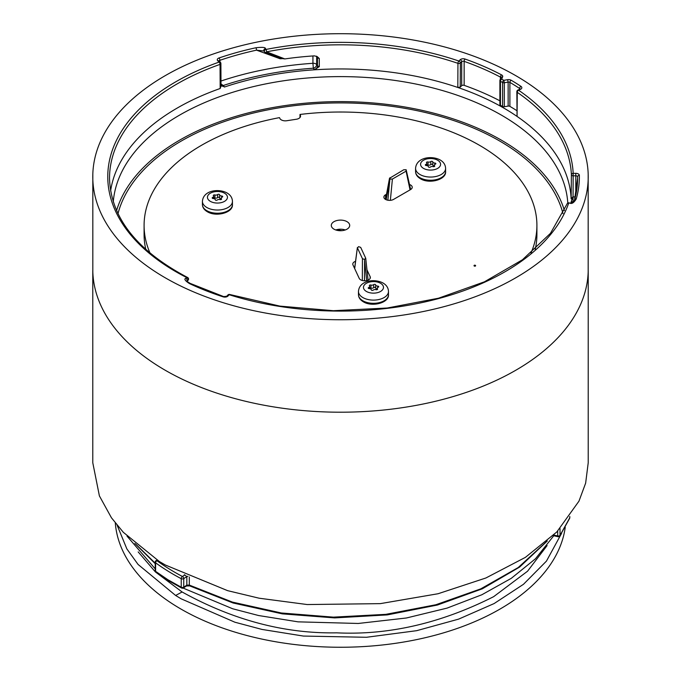 <?xml version="1.0" encoding="UTF-8"?>
<svg xmlns="http://www.w3.org/2000/svg" width="681" height="681" viewBox="0 0 681 681"><rect width="100%" height="100%" fill="white"/><g stroke="black" fill="none" stroke-linecap="round" stroke-linejoin="round"><path stroke-width="1.02" d="M564.421 210.599A227.199 131.169 0 0 0 409.315 107.777A227.199 131.169 0 0 0 179.852 140.031A227.199 131.169 0 0 0 116.579 210.599M117.992 213.664A224.96 129.875 180 0 1 269.991 109.454A224.96 129.875 180 0 1 499.565 140.95A224.96 129.875 0 0 1 563.008 213.664M113.276 201.899A227.463 131.322 180 0 1 179.665 115.072A227.463 131.322 180 0 1 423.616 85.695A227.463 131.322 180 0 1 567.801 203.049M280.274 58.208L280.18 58.787L256.524 50.156A1.771 0.511 -102.3 0 0 255.894 47.755C262.296 47.04 265.488 47.312 265.462 48.572L266.007 49.432A232.732 134.37 180 0 1 458.849 61.026L460.186 59.741A3.541 2.043 180 0 1 465.063 59.051A238.878 137.911 180 0 1 501.582 74.893A3.541 2.043 180 0 1 502.629 76.893L501.667 79.124A233.566 134.847 180 0 1 503.821 80.324L507.651 79.694A3.541 2.043 180 0 1 511.159 80.23A238.878 137.911 180 0 1 520.974 86.376A3.541 2.043 180 0 1 520.59 89.271L518.616 90.241A1.771 1.107 124.5 0 0 517.262 92.335L517.066 116.425A230.706 133.195 180 0 1 571.138 198.818L571.393 174.821A1.771 1.021 0.6 0 0 573.189 175.826L575.794 175.8L575.794 194.936M571.206 202.938A230.706 133.195 0 0 0 571.206 201.687L572.798 196.92L571.138 198.818M110.611 190.935A230.706 133.195 0 0 1 177.366 107.973A230.706 133.195 180 0 1 220.176 88.504L220.04 64.389A1.771 1.013 -0.3 0 0 220.891 63.52L221.01 86.07L220.176 88.504M220.831 84.291L221.01 86.07M516.845 91.671A1.771 1.013 0.5 0 0 517.262 92.335A230.961 133.348 180 0 1 571.393 174.821A1.771 1.447 177.5 0 1 573.164 173.357A232.732 134.37 180 0 0 518.616 90.241A1.771 0.936 -116.2 0 0 517.832 90.096A1.771 1.771 0 0 0 516.845 91.671L517.066 116.425A230.706 133.195 0 0 0 457.811 87.466A230.706 133.195 0 0 0 314.375 69.811A230.706 133.195 0 0 0 224.449 87.032L221.01 85.014M571.206 201.687L573.027 201.857L573.164 173.357L575.76 173.332L575.794 175.8A1.771 1.021 180 0 1 577.59 176.813L577.59 179.52M229.752 294.498A1.771 0.69 -72.6 0 0 229.216 294.737A232.732 134.37 180 0 0 568.695 203.125L570.44 202.972L568.695 203.125A1.771 1.413 -160.9 0 0 567.026 203.994L550.469 233.328L522.429 259.784L484.404 281.832L438.479 298.218L387.191 308.025L333.341 310.706L279.882 306.11L229.752 294.498A1.771 1.771 0 0 0 227.939 294.958L226.679 296.269L223.674 296.601L190.093 283.356A1.771 0.911 115.3 0 0 189.344 283.517C185.062 280.683 183.879 278.955 185.777 278.325L186.798 277.627A1.771 1.107 55.5 0 1 188.041 279.082A1.771 1.107 55.5 0 1 187.803 280.529L187.803 280.529A1.771 1.107 55.5 0 1 187.539 280.64M574.517 200.197A1.771 1.43 15.8 0 1 576.262 198.912C574.143 202.47 572.134 203.925 570.261 203.287M521.672 79.192A247.722 143.019 180 0 1 588.18 174.03A247.722 143.019 180 0 1 433.456 309.293A247.722 143.019 180 0 1 159.328 274.264A247.722 143.019 180 0 1 92.82 174.03A247.722 143.019 180 0 1 251.885 43.167A247.722 143.019 180 0 1 521.672 79.192M92.82 174.03L92.82 271.889A247.722 143.019 0 0 0 159.328 366.727A247.722 143.019 0 0 0 165.338 370.319A247.722 143.019 0 0 0 433.133 401.833A247.722 143.019 0 0 0 588.18 271.889L588.18 174.03M588.222 270.519L588.222 462.74L585.643 483.144L578.969 501.148L556.803 531.972L525.4 557.364L485.885 577.99L438.079 593.738L380.304 603.638L307.242 604.549L259.129 598.207L227.624 590.657L165.338 565.009L159.328 561.485L123.312 532.295L111.454 517.798L99.392 495.896L92.778 462.74L92.778 270.519M127.006 536.1L155.217 568.873M183.138 588.086L232.698 608.771L258.559 615.522L298.048 621.847L358.257 623.464L406.412 617.99L447.059 608.116L481.816 594.777L511.286 578.331L535.47 558.769L553.755 535.751M117.158 525.281L126.853 548.895L138.064 564.438L175.63 595.466L182.108 591.985C233.208 620.178 284.743 633.798 336.72 632.836C388.587 635.356 440.896 623.302 493.648 596.667L527.537 571.231L547.098 545.575M175.63 595.466L181.103 598.795L234.86 622.204L261.998 629.431L303.42 636.063L366.463 637.28L416.644 630.683L458.662 619.114L494.117 603.562L523.476 584.298L546.426 561.135L561.638 533.274M182.108 591.985L155.379 571.921L138.183 551.908M115.302 522.974A225.428 130.148 0 0 0 181.103 609.137A225.428 130.148 0 0 0 418.551 639.204A225.428 130.148 0 0 0 565.239 527.281M345.25 229.965A9.202 5.312 0 0 0 338.116 229.386A9.202 5.312 0 0 0 335.75 229.965M337.733 230.484L338.44 230.076L342.126 230.646M338.116 220.286A9.202 5.312 180 0 1 349.702 225.42A9.202 5.312 180 0 1 342.883 230.544A9.202 5.312 180 0 1 331.298 225.42A9.202 5.312 180 0 1 338.116 220.286M150.033 253.085A196.409 113.395 180 0 1 144.091 225.42A196.409 113.395 180 0 1 279.482 117.634L279.848 118.417A5.661 3.269 0 0 0 286.786 120.733L296.354 119.252A5.661 3.269 0 0 0 300.551 116.093A5.661 3.269 0 0 0 300.364 115.251L299.998 114.459A196.409 113.395 180 0 1 536.909 225.42A196.409 113.395 180 0 1 530.967 253.085M475.049 266.177A0.902 0.519 0 0 0 474.58 265.181A0.902 0.519 0 0 0 475.049 266.177M386.536 194.213L385.54 194.783A5.661 3.269 0 0 0 383.88 197.098A5.661 3.269 0 0 0 387.378 200.12A5.661 3.269 0 0 0 393.55 199.414L410.566 189.582A5.661 3.269 0 0 0 412.226 187.275A5.661 3.269 0 0 0 409.604 184.517M355.559 261.291A5.661 3.269 0 0 0 352.792 264.1A5.661 3.269 0 0 0 352.979 264.943L359.21 278.359A5.661 3.269 0 0 0 365.416 280.759A5.661 3.269 0 0 0 370.345 277.516A5.661 3.269 0 0 0 370.149 276.673L366.965 269.812M536.909 225.42L536.909 234.519A196.409 113.395 180 0 1 535.206 249.408M299.998 114.459L299.998 117.507M145.794 249.408A196.409 113.395 180 0 1 144.091 234.519L144.091 225.42M364.531 259.427L365.697 258.176L360.692 247.39L358.606 246.65L357.44 247.893L362.445 258.686L364.531 259.427L366.701 280.572M357.38 247.543L354.69 268.62M390.026 177.681L389.958 179.094L392.401 179.052L406.089 171.152L406.157 169.739L403.705 169.782L389.506 178.303L385.565 199.422M410.66 189.531L406.157 169.739M389.958 179.094L386.161 199.72M221.665 196.009A1.081 0.621 180 0 1 222.687 196.63A1.081 0.621 180 0 1 222.202 197.158A2.154 1.243 0 0 0 221.223 198.197A2.154 1.243 0 0 0 221.453 198.758A1.081 0.621 180 0 1 221.572 199.039A1.081 0.621 180 0 1 220.006 199.593A2.154 1.243 0 0 0 217.23 200.027A1.081 0.621 180 0 1 216.047 200.282A1.081 0.621 180 0 1 215.247 199.72A2.154 1.243 0 0 0 213.213 198.546A1.081 0.621 180 0 1 212.2 197.924A1.081 0.621 180 0 1 212.685 197.405A2.154 1.243 0 0 0 213.664 196.358A2.154 1.243 0 0 0 213.425 195.796A1.081 0.621 180 0 1 213.315 195.515A1.081 0.621 180 0 1 214.881 194.962A2.154 1.243 0 0 0 217.656 194.528A1.081 0.621 180 0 1 218.839 194.272A1.081 0.621 180 0 1 219.631 194.834A2.154 1.243 0 0 0 221.665 196.009L221.665 197.439M221.223 199.005A2.154 1.243 180 0 1 219.631 197.873A1.081 0.621 0 0 0 218.839 197.303A1.081 0.621 0 0 0 217.656 197.567A2.154 1.243 180 0 1 214.881 197.992A1.081 0.621 0 0 0 213.664 198.094M434.81 163.04A1.081 0.621 180 0 1 435.831 163.661A1.081 0.621 180 0 1 435.346 164.181A2.154 1.243 0 0 0 434.367 165.219A2.154 1.243 0 0 0 434.597 165.781A1.081 0.621 180 0 1 434.716 166.062A1.081 0.621 180 0 1 433.15 166.624A2.154 1.243 0 0 0 430.375 167.049A1.081 0.621 180 0 1 429.192 167.313A1.081 0.621 180 0 1 428.392 166.743A2.154 1.243 0 0 0 426.357 165.568A1.081 0.621 180 0 1 425.336 164.947A1.081 0.621 180 0 1 425.829 164.427A2.154 1.243 0 0 0 426.8 163.389A2.154 1.243 0 0 0 426.57 162.827A1.081 0.621 180 0 1 426.459 162.546A1.081 0.621 180 0 1 428.017 161.984A2.154 1.243 0 0 0 430.801 161.559A1.081 0.621 180 0 1 431.984 161.295A1.081 0.621 180 0 1 432.775 161.865A2.154 1.243 0 0 0 434.81 163.04L434.81 164.461M434.367 166.028A2.154 1.243 180 0 1 432.775 164.896A1.081 0.621 0 0 0 431.984 164.334A1.081 0.621 0 0 0 430.801 164.589A2.154 1.243 180 0 1 428.017 165.023A1.081 0.621 0 0 0 426.8 165.117M377.7 286.097A1.081 0.621 180 0 1 378.721 286.718A1.081 0.621 180 0 1 378.227 287.237A2.154 1.243 0 0 0 377.257 288.284A2.154 1.243 0 0 0 377.487 288.846A1.081 0.621 180 0 1 377.606 289.127A1.081 0.621 180 0 1 376.04 289.68A2.154 1.243 0 0 0 373.256 290.106A1.081 0.621 180 0 1 372.081 290.37A1.081 0.621 180 0 1 371.281 289.8A2.154 1.243 0 0 0 369.247 288.625A1.081 0.621 180 0 1 368.225 288.003A1.081 0.621 180 0 1 368.719 287.484A2.154 1.243 0 0 0 369.689 286.446A2.154 1.243 0 0 0 369.46 285.884A1.081 0.621 180 0 1 369.34 285.603A1.081 0.621 180 0 1 370.907 285.041A2.154 1.243 0 0 0 373.69 284.615A1.081 0.621 180 0 1 374.873 284.352A1.081 0.621 180 0 1 375.665 284.922A2.154 1.243 0 0 0 377.7 286.097L377.7 287.518M377.257 289.084A2.154 1.243 180 0 1 375.665 287.952A1.081 0.621 0 0 0 374.873 287.391A1.081 0.621 0 0 0 373.69 287.646A2.154 1.243 180 0 1 370.907 288.08A1.081 0.621 0 0 0 369.689 288.174M338.44 230.076L338.44 230.595M546.205 541.914L518.224 567.545L480.769 588.869L435.84 604.754L385.829 614.347L333.392 617.139L281.338 612.985L232.442 602.106L189.309 585.073L186.824 585.175L183.742 587.15A1.771 1.021 180 0 1 181.24 587.218L167.866 579.71L155.6 571.35A1.771 1.021 180 0 1 155.217 570.712L155.217 562.174A1.771 1.021 0 0 0 155.6 562.812A236.043 136.277 0 0 0 181.24 578.688L181.24 587.218A1.771 0.987 -62.6 0 0 181.614 588.035A1.771 1.771 0 0 0 183.385 587.958A1.771 1.073 -122.6 0 0 183.742 587.15L183.742 578.612A1.771 1.073 57.3 0 0 182.431 576.484A1.771 0.979 117.8 0 0 181.24 578.688A1.771 1.021 0 0 0 183.742 578.612L186.824 576.637A1.771 1.021 180 0 1 187.862 576.313M155.217 563.178L136.03 544.417M157.669 560.429L156.988 560.735A1.771 1.132 126 0 0 155.6 562.812L155.6 571.35A1.771 1.124 -53.5 0 0 155.932 572.134L168.224 580.51L167.866 579.71M157.209 560.131L156.255 560.565A1.771 0.885 -114.3 0 1 156.988 560.735A234.273 135.255 0 0 0 182.431 576.484L184.798 574.968L186.824 576.637L186.824 585.175A1.771 1.073 -122.6 0 1 186.466 585.983L183.385 587.958M184.33 574.721A230.731 133.212 180 0 0 184.798 574.968A2.835 1.558 117.8 0 0 184.832 574.951M569.733 517.381A1.771 1.021 180 0 1 569.784 517.628A1.771 1.771 0 0 1 569.639 518.326A1.771 1.405 -156.8 0 0 569.733 517.866L560.02 535.36L560.02 528.558M569.639 518.326L559.825 535.981A1.771 1.771 0 0 1 557.977 536.705A1.771 0.553 -77.2 0 1 557.705 535.93L557.705 531.035M559.825 535.981A1.771 1.345 -145.5 0 0 560.02 535.36A1.771 1.021 180 0 1 557.705 535.93L553.747 535.036M181.614 588.035L168.224 580.51M499.897 100.814A237.107 136.89 0 0 0 464.144 85.346A1.771 1.021 0 0 0 461.701 85.695L460.228 87.108L460.365 63.001A1.771 1.234 46.1 0 0 458.849 61.026A1.771 0.732 108.8 0 0 457.947 63.342A230.961 133.348 180 0 0 266.569 51.833A1.771 0.46 79 0 0 266.007 49.432A1.771 1.353 147.8 0 0 264.509 51.816L264.509 51.816A1.771 1.771 0 0 0 265.394 52.539A1.771 0.936 -69.8 0 0 266.569 51.833L284.837 58.932L281.244 58.455M264.509 51.816L263.964 50.956A1.771 1.353 -32.2 0 1 265.462 48.572M187.003 281.074L187.803 280.529A1.771 1.771 0 0 0 187.598 277.49L187.598 277.49A1.771 0.953 -63.1 0 0 186.798 277.627A232.732 134.37 180 0 1 219.12 62.082L217.784 60.796A3.541 2.043 180 0 1 219.01 57.979A1.771 0.732 71.2 0 1 219.912 60.303A237.107 136.89 180 0 1 256.524 50.156L263.981 50.99M284.837 58.932A230.859 133.28 180 0 1 314.316 55.859L317.125 56.549L319.287 58.498L319.321 66.636L314.375 69.811L313.345 68.219A233.566 134.847 0 0 0 223.249 85.525L221.002 83.933M460.228 87.108L457.811 87.466L457.947 63.342A1.771 1.013 0.3 0 0 460.365 63.001L461.701 61.716L461.701 85.695M504.306 106.738L508.145 106.1L508.145 82.12L504.306 82.759L504.306 106.738A1.771 1.021 180 0 1 502.587 106.483L502.587 82.503A1.771 1.021 0 0 0 504.306 82.759L503.821 80.324A1.771 1.013 119.5 0 0 502.587 82.503A231.795 133.825 180 0 0 500.45 81.311A1.771 0.996 118.8 0 1 501.667 79.124A1.771 1.405 -156.6 0 0 499.956 80.324A1.771 1.021 0 0 0 499.897 80.571A1.771 1.021 0 0 0 500.45 81.311L500.45 105.291A1.771 1.021 180 0 1 499.897 104.559A1.771 1.021 180 0 1 499.956 104.312M502.587 106.483A231.795 133.825 0 0 0 500.45 105.291M516.692 110.552A237.107 136.89 0 0 0 509.89 106.372A1.771 1.021 0 0 0 508.145 106.1M316.367 56.182A3.541 2.043 180 0 1 316.665 56.54L317.465 57.808L317.491 65.946A3.541 2.715 -32.2 0 1 314.171 69.53M224.449 87.032L223.785 86.044A3.541 2.477 -46.1 0 1 221.334 85.704L221.104 85.312M220.984 81.039A237.107 136.89 0 0 1 312.928 63.299L313.345 68.219A3.541 2.715 -32.2 0 0 316.665 64.635A3.541 2.043 0 0 0 312.928 63.299L312.928 55.953M319.321 66.636L317.491 65.946L316.665 64.635L316.665 56.54A3.541 2.715 147.8 0 0 316.656 56.302M319.287 58.498L317.465 57.808A3.541 2.715 147.8 0 0 317.133 56.617L317.133 56.617A3.541 2.715 147.8 0 0 317.057 56.506M221.044 85.125L223.785 86.044M189.344 283.517A238.878 137.911 180 0 0 223.121 296.839A3.541 2.043 180 0 0 227.956 296.056L229.216 294.737A1.771 1.26 -136.2 0 0 227.939 294.958M186.969 281.032A1.771 1.107 -124.5 0 0 185.777 278.325M220.891 63.52A1.771 1.771 0 0 0 220.346 62.252A1.771 1.234 -46.1 0 0 219.12 62.082A1.771 0.758 70.6 0 1 220.04 64.389A230.961 133.348 180 0 0 109.539 178.984C111.054 217.954 137.077 250.787 187.598 277.49M572.798 196.92L575.343 196.903M575.76 173.332A3.541 2.043 180 0 1 579.361 175.357A1.771 1.447 179 0 0 577.59 176.813A237.107 136.89 180 0 1 577.607 178.175A237.107 136.89 180 0 1 574.687 199.593M579.361 175.357A238.878 137.911 180 0 1 576.262 198.912M219.01 57.979A238.878 137.911 180 0 1 255.894 47.755M300.364 115.251L300.364 116.936M385.54 194.783L385.54 199.414M370.149 276.673L370.149 278.359M362.445 258.686L362.326 280.487M364.59 260.67L364.488 280.785M406.089 171.152L410.039 189.888M392.401 179.052L390.358 200.333M389.787 180.303L387.864 200.223M232.451 204.555A15.008 8.666 180 0 1 223.189 212.566A15.008 8.666 180 0 1 206.828 210.684A15.008 8.666 0 0 1 202.427 204.555C202.487 207.416 204.113 209.799 207.288 211.706C216.166 217.299 233.26 212.676 232.451 204.555L232.451 201.363C232.298 197.779 230.484 194.97 227.02 192.944C218.55 188.279 203.176 190.348 202.427 201.363A15.008 8.666 0 0 0 206.828 207.492A15.008 8.666 -0 0 0 223.189 209.373A15.008 8.666 -0 0 0 232.451 201.363M210.369 201.363A10.011 5.78 -0 0 0 224.517 201.363A10.011 5.78 -0 0 0 224.517 193.191A10.011 5.78 0 0 0 210.369 193.191A10.011 5.78 0 0 0 210.369 201.363M221.453 199.32L221.453 198.758M212.685 197.405L212.685 198.443M214.881 194.962L214.881 197.992M217.656 197.567L217.656 194.528M219.631 194.834L219.631 197.873M445.595 171.586A15.008 8.666 180 0 1 436.334 179.588A15.008 8.666 180 0 1 419.973 177.715A15.008 8.666 0 0 1 415.572 171.586C415.631 174.438 417.249 176.822 420.432 178.737C429.311 184.33 446.404 179.707 445.595 171.586L445.595 168.386C445.442 164.802 443.629 162.001 440.164 159.967C431.694 155.311 416.321 157.379 415.572 168.386A15.008 8.666 0 0 0 419.973 174.515A15.008 8.666 -0 0 0 436.334 176.396A15.008 8.666 -0 0 0 445.595 168.386M423.505 168.386A10.011 5.78 -0 0 0 437.662 168.386A10.011 5.78 -0 0 0 437.662 160.222A10.011 5.78 0 0 0 423.505 160.222A10.011 5.78 0 0 0 423.505 168.386M434.597 166.343L434.597 165.781M425.829 164.427L425.829 165.474M428.017 161.984L428.017 165.023M430.801 164.589L430.801 161.559M432.775 161.865L432.775 164.896M388.485 294.643A15.008 8.666 180 0 1 379.215 302.653A15.008 8.666 180 0 1 362.862 300.772A15.008 8.666 0 0 1 358.461 294.643C358.521 297.495 360.138 299.878 363.322 301.794C372.201 307.386 389.285 302.764 388.485 294.643L388.485 291.451C388.323 287.859 386.519 285.058 383.054 283.032C374.576 278.367 359.21 280.436 358.461 291.451A15.008 8.666 0 0 0 362.862 297.571A15.008 8.666 -0 0 0 379.215 299.453A15.008 8.666 -0 0 0 388.485 291.451M366.395 291.451A10.011 5.78 -0 0 0 380.551 291.451A10.011 5.78 -0 0 0 380.551 283.279A10.011 5.78 0 0 0 366.395 283.279A10.011 5.78 0 0 0 366.395 291.451M377.487 289.408L377.487 288.846M368.719 287.484L368.719 288.531M370.907 285.041L370.907 288.08M373.69 287.646L373.69 284.615M375.665 284.922L375.665 287.952M189.309 576.952L189.309 585.073A1.771 0.97 -63.3 0 0 189.693 585.89L186.466 585.983M557.977 536.705L553.713 535.743A1.771 0.553 -77.2 0 1 553.466 535.3M569.784 516.479L569.784 517.628A1.771 1.021 180 0 1 569.733 517.866L569.733 516.556M280.18 58.787A237.107 136.89 180 0 1 281.304 58.617M219.069 61.018A1.771 1.021 180 0 1 219.912 60.303L219.912 61.835M265.096 52.275A1.771 0.936 -69.8 0 0 265.394 52.539L281.713 58.779M460.186 59.741A1.771 1.234 46.1 0 1 461.701 61.716A1.771 1.021 180 0 1 464.144 61.367A237.107 136.89 180 0 1 500.39 77.089A1.771 1.021 180 0 1 500.961 77.745M465.063 59.051A1.771 0.758 109.4 0 0 464.144 61.367L464.144 85.346M501.582 74.893A1.771 0.97 117.8 0 0 500.39 77.089L500.39 79.064M502.629 76.893A1.771 1.405 -156.6 0 0 501.012 77.634L500.041 79.873A1.771 1.771 0 0 0 499.897 80.571L499.897 104.559M507.651 79.694L508.145 82.12A1.771 1.021 180 0 1 509.89 82.384A237.107 136.89 180 0 1 519.637 88.487A1.771 1.021 180 0 1 520.037 88.99M511.159 80.23A1.771 1.03 120.5 0 0 509.89 82.384L509.89 106.372M520.974 86.376A1.771 1.09 123.7 0 0 519.637 88.487L519.637 89.211M520.59 89.271A1.771 0.936 -116.2 0 0 519.816 89.126L517.832 90.096M227.956 296.056A1.771 1.26 -136.2 0 0 226.679 296.269M223.121 296.839A1.771 0.707 -72 0 1 223.674 296.601M217.784 60.796A1.771 1.234 -46.1 0 1 219.01 60.967L219.044 61.188M568.873 202.81A1.771 1.771 0 0 0 567.026 203.994M570.44 202.972C572.61 202.725 573.981 201.695 574.56 199.874L577.607 178.175M365.757 258.431L368.063 280.138M357.372 247.578L354.605 268.442M202.427 201.363L202.427 204.555M221.223 199.499L221.223 198.197M213.664 198.588L213.664 196.358M415.572 168.386L415.572 171.586M434.367 166.522L434.367 165.219M426.8 165.611L426.8 163.389M358.461 291.451L358.461 294.643M377.257 289.578L377.257 288.284M369.689 288.667L369.689 286.446M156.255 560.565A1.771 1.771 0 0 0 155.217 562.174M547.32 540.952L519.637 567.06L482.344 588.793L437.423 605.026L387.293 614.9L334.652 617.905L282.317 613.862L233.115 603L189.693 585.89M553.713 535.743L553.1 535.658M155.217 570.712A1.771 1.771 0 0 0 155.932 572.134M155.217 563.689L134.855 543.404M263.598 50.828L264.032 51.041M186.781 281.227L190.093 283.356M220.346 62.252L219.01 60.967"/></g></svg>
